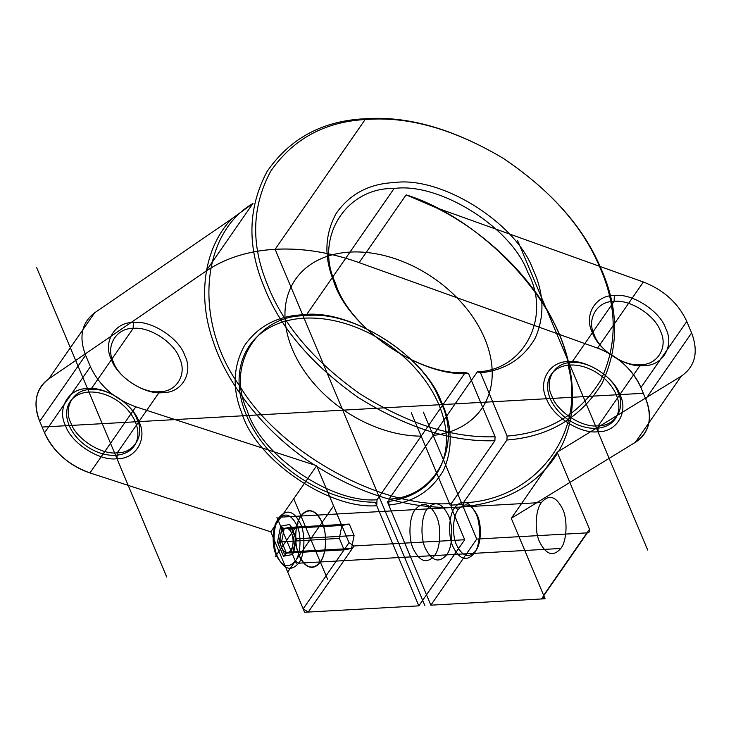 <?xml version="1.0" encoding="UTF-8"?>
<svg xmlns="http://www.w3.org/2000/svg" width="731" height="731" viewBox="0 0 731 731"><rect width="100%" height="100%" fill="white"/><g stroke="black" fill="none" stroke-linecap="round" stroke-linejoin="round"><path stroke-width="1.1" d="M354.087 535.558L349.263 524.063L341.88 525.479L339.33 538.381L344.155 549.867L351.538 548.46L354.087 535.558L296.375 538.793L291.541 527.307L284.167 528.714L281.618 541.616L286.442 553.111L283.445 556.227L277.506 542.082L280.64 526.201L284.167 528.714L341.88 525.479M280.64 526.201L289.732 524.465L295.671 538.601L292.537 554.491L283.445 556.227M458.255 509.534C465.035 501.877 471.367 503.814 477.27 515.337C482.031 524.904 481.144 544.467 475.643 550.9C468.863 558.557 462.531 556.62 456.628 545.088C451.868 535.521 452.763 515.967 458.255 509.534L454.883 507.369C448.779 514.523 447.783 536.243 453.083 546.879C459.635 559.69 466.68 561.837 474.209 553.33C480.313 546.185 481.309 524.456 476.009 513.82C469.457 501.018 462.412 498.862 454.883 507.369L279.333 517.228L277.899 519.659C272.398 526.092 271.503 545.646 276.272 555.222C282.166 566.744 288.507 568.681 295.287 561.024C300.779 554.591 301.675 535.037 296.914 525.47C291.011 513.939 284.67 512.002 277.899 519.659M295.671 538.601L296.375 538.793L293.825 551.695L292.537 554.491M475.643 550.9L474.209 553.33L298.65 563.19C291.121 571.697 284.085 569.54 277.524 556.739C272.234 546.103 273.23 524.374 279.333 517.228C286.863 508.721 293.908 510.868 300.459 523.679C305.75 534.306 304.763 556.035 298.65 563.19L295.287 561.024M349.263 524.063L291.541 527.307L289.732 524.465M351.538 548.46L293.825 551.695L286.442 553.111L344.155 549.867M339.33 538.381L277.506 542.082M39.73 421.33L44.536 432.779C53.436 451.758 68.577 465.144 89.959 472.92L270.799 531.83L303.164 608.822L349.025 542.704L354.087 545.947L308.217 612.066L418.836 605.853L376.739 505.715L377.013 499.776C330.613 503.431 260.337 454.984 247.105 410.219C225.778 365.664 257.54 314.568 305.814 315.774C350.88 309.332 423.139 354.581 439.395 399.428C463.536 443.58 436.297 497.5 389.038 499.099L388.764 505.039L430.861 605.177L541.479 598.963L587.349 532.853C589.433 532.506 590.155 531.291 589.506 529.198L557.543 453.156C538.016 484.351 506.556 502.224 463.162 506.793L463.344 502.837C534.361 500.251 585.284 435.109 568.745 368.031C560.586 302.15 482.021 218.478 406.144 194.866L435.639 207.503C485.092 231.754 531.62 276.885 553.486 321.804C576.832 366.523 578.851 417.657 558.621 451.319L681.265 376.182C695.272 366.414 698.717 351.986 691.617 332.907L645.747 399.016L640.932 387.576C632.461 369.319 617.987 356.171 597.519 348.12L359.122 262.63C330.147 252.323 302.141 247.882 275.112 249.308C248.165 250.916 225.093 258.226 205.914 271.228L48.73 378.932C35.819 388.855 32.822 402.991 39.73 421.33L44.536 432.779A56.68 39.922 34.8 0 0 89.959 472.92L270.799 531.83L316.715 465.647L314.522 465.026C267.573 435.137 227.505 386.132 213.041 340.92C197.014 295.671 204.333 247.526 231.581 218.962L94.601 312.822C81.689 322.746 78.692 336.881 85.6 355.22L39.73 421.33A56.68 39.922 34.8 0 1 48.73 378.932L205.914 271.228L252.935 203.465C199.947 234.313 193.733 322.746 240.06 386.489C279.379 452.288 381.454 508.831 451.319 503.513L451.137 507.46C406.007 507.871 361.315 494.275 317.062 466.661L349.025 542.704M394.11 188.507C345.836 187.3 314.074 238.397 335.401 282.952C348.632 327.716 418.909 376.163 465.309 372.508L468.48 373.486C420.352 377.397 347.298 327.159 333.51 280.677C323.906 256.755 324.802 234.331 336.205 213.406C349.857 193.953 369.246 183.682 394.384 182.576C441.168 175.879 516.214 222.918 533.018 269.474C544.129 293.286 544.851 316.176 535.202 338.133C523.241 358.711 505.002 370.27 480.505 372.81L477.334 371.832C524.593 370.233 551.841 316.313 527.691 272.151C511.444 227.314 439.176 182.065 394.11 188.507L305.814 315.774L302.643 314.805C277.515 315.902 258.116 326.181 244.465 345.635C233.061 366.56 232.166 388.983 241.778 412.905C255.558 459.388 328.621 509.617 376.739 505.715M541.461 502.508C535.357 509.662 534.361 531.382 539.652 542.018C546.203 554.829 553.248 556.976 560.778 548.469C566.881 541.324 567.877 519.595 562.587 508.959C556.035 496.157 548.99 494.001 541.461 502.508L427.233 508.922C421.129 516.068 420.133 537.797 425.424 548.433C431.975 561.244 439.02 563.391 446.55 554.884L560.778 548.469M133.389 322.517C150.878 319.931 179.15 338.078 184.797 355.504C193.724 372.755 181.663 393.159 162.858 392.611C145.368 395.197 117.097 377.059 111.45 359.625C102.523 342.373 114.584 321.969 133.389 322.517L133.124 328.447C116.165 327.954 105.282 346.348 113.332 361.9C118.431 377.616 143.916 393.972 159.687 391.642C176.637 392.136 187.52 373.742 179.47 358.19C174.38 342.474 148.886 326.117 133.124 328.447L90.69 389.596C106.461 387.266 131.946 403.622 137.044 419.338C145.094 434.89 134.212 453.293 117.262 452.8L116.987 458.721C135.792 459.269 147.854 438.865 138.927 421.623C133.28 404.188 105.008 386.05 87.519 388.636C68.723 388.088 56.652 408.492 65.58 425.734C71.227 443.169 99.498 461.307 116.987 458.721M614.36 295.516C631.84 292.93 660.111 311.068 665.758 328.502C674.686 345.745 662.624 366.149 643.819 365.601C626.33 368.186 598.059 350.048 592.412 332.614C583.484 315.372 595.555 294.968 614.36 295.516L614.086 301.437C597.126 300.944 586.253 319.346 594.303 334.899C599.393 350.615 624.886 366.971 640.648 364.641C657.608 365.135 668.481 346.732 660.431 331.18C655.341 315.463 629.848 299.107 614.086 301.437L571.66 362.594C587.422 360.264 612.907 376.62 618.006 392.337C626.056 407.889 615.173 426.283 598.223 425.789L597.949 431.719C616.754 432.268 628.824 411.864 619.888 394.612C614.241 377.178 585.97 359.04 568.49 361.626C549.685 361.077 537.614 381.481 546.541 398.733C552.197 416.158 580.469 434.305 597.949 431.719M494.896 440.702C452.014 442.164 406.272 427.635 357.669 397.125C310.849 363.828 279.562 326.848 263.809 286.177C246.941 245.552 248.047 207.312 267.117 171.465C290.125 138.168 322.983 120.597 365.701 118.733C407.98 115.818 453.768 128.985 503.047 158.216C550.69 190.316 583.146 226.674 600.434 267.281C618.81 307.806 619.34 346.512 602.024 383.4C580.725 417.84 549.018 436.718 506.921 440.025L507.095 436.078C548.588 432.798 579.811 414.175 600.791 380.221C617.832 343.853 617.293 305.695 599.173 265.764C582.132 225.742 550.132 189.914 503.184 158.28C454.609 129.478 409.488 116.512 367.821 119.381C325.715 121.209 293.323 138.534 270.653 171.337C251.848 206.663 250.751 244.355 267.363 284.396C282.879 324.473 313.7 360.931 359.835 393.753C407.724 423.834 452.809 438.171 495.079 436.754L494.896 440.702L451.319 503.513M691.617 332.907L686.802 321.457C678.331 303.21 663.858 290.061 643.39 282.002L597.519 348.12L359.122 262.63A198.375 139.731 34.8 0 0 205.914 271.228M87.519 388.636L90.69 389.596C73.74 389.102 62.857 407.505 70.907 423.057C76.006 438.774 101.49 455.13 117.262 452.8L159.687 391.642L162.858 392.611M354.087 545.947L464.706 539.743L418.836 605.853L304.608 612.267L270.799 531.83M85.6 355.22L90.406 366.67C99.306 385.648 114.447 399.025 135.829 406.811L89.959 472.92M558.621 451.319L557.196 452.142L557.543 453.156M300.98 516.013C308.509 507.506 315.545 509.653 322.106 522.464C327.397 533.091 326.401 554.82 320.297 561.975C312.767 570.482 305.722 568.325 299.171 555.523C293.88 544.887 294.867 523.158 300.98 516.013L415.208 509.598C422.737 501.091 429.782 503.239 436.334 516.049C441.625 526.685 440.629 548.405 434.525 555.56C426.995 564.067 419.95 561.911 413.399 549.109C408.108 538.473 409.104 516.744 415.208 509.598M589.506 529.198L543.645 595.317L511.28 518.325L635.394 442.292C649.402 432.524 652.847 418.105 645.747 399.016L640.932 387.576A56.68 39.922 34.8 0 0 597.519 348.12M480.505 372.81L507.095 436.078M643.39 282.002L435.639 207.503M477.334 371.832L389.038 499.099M686.802 321.457L640.932 387.576M463.162 506.793L476.731 539.067L430.861 605.177L545.088 598.762L511.28 518.325L557.196 452.142M90.406 366.67L44.536 432.779M506.921 440.025L463.344 502.837M643.819 365.601L640.648 364.641L598.223 425.789C582.452 428.119 556.967 411.763 551.868 396.047C543.818 380.495 554.701 362.101 571.66 362.594L568.49 361.626M406.144 194.866L359.122 262.63M320.297 561.975L434.525 555.56M317.062 466.661L316.715 465.647M388.764 505.039C413.271 502.499 431.5 490.94 443.461 470.362C453.119 448.405 452.388 425.515 441.286 401.703C424.473 355.147 349.427 308.107 302.643 314.805M94.601 312.822L48.73 378.932M135.829 406.811L314.522 465.026M446.55 554.884C452.653 547.738 453.649 526.009 448.359 515.373C441.798 502.562 434.762 500.415 427.233 508.922M495.079 436.754L468.48 373.486M308.217 612.066L303.164 608.822M476.731 539.067L587.349 532.853M681.265 376.182L635.394 442.292L511.28 518.325M464.706 539.743L451.137 507.46M231.581 218.962L252.935 203.465M543.645 595.317C544.284 597.41 543.562 598.625 541.479 598.963M465.309 372.508L377.013 499.776M365.701 118.733L275.112 249.308L424.848 605.515M42.133 427.05L643.335 393.296M647.684 550.032L517.511 240.371M166.723 577.033L36.55 267.372M418.836 605.853L375.286 502.261A113.36 79.843 34.8 0 1 240.435 367.181A113.36 79.843 34.8 0 1 405.011 357.943A113.36 79.843 34.8 0 1 387.311 501.585L430.861 605.177M635.394 442.292A56.68 39.922 34.8 0 0 645.747 399.016M129.99 412.668A38.971 27.449 34.8 0 0 69.016 403.485A38.971 27.449 34.8 0 0 107.759 454.883A38.971 27.449 34.8 0 0 129.99 412.668M610.961 385.657A38.971 27.449 34.8 0 0 549.977 376.483A38.971 27.449 34.8 0 0 588.72 427.882A38.971 27.449 34.8 0 0 610.961 385.657M293.734 498.78L327.543 579.208M333.574 505.934L287.703 572.044M304.754 512.184A28.335 14.931 86.8 0 1 325.523 544.531A28.335 14.931 86.8 0 1 301.638 560.266A28.335 14.931 86.8 0 1 304.754 512.184M323.23 556.136A28.335 14.931 -93.2 0 0 311.397 510.914A28.335 14.931 -93.2 0 0 297.289 549.931A28.335 14.931 -93.2 0 0 323.23 556.136M298.056 523.816L275.121 556.867M281.755 528.851L291.422 551.832L293.972 538.93L289.138 527.444L281.755 528.851L279.205 541.753L284.039 553.248L291.422 551.832M276.93 517.365L296.247 563.327M292.044 547.766A12.272 6.469 -93.2 0 0 286.917 528.184A12.272 6.469 -93.2 0 0 280.814 545.079A12.272 6.469 -93.2 0 0 292.044 547.766M411.352 412.814L450.168 505.167L462.193 504.491L423.359 412.101M433.181 435.466A113.36 79.843 34.8 0 0 450.872 291.833A113.36 79.843 34.8 0 0 286.305 301.071A113.36 79.843 34.8 0 0 421.157 436.142"/></g></svg>
